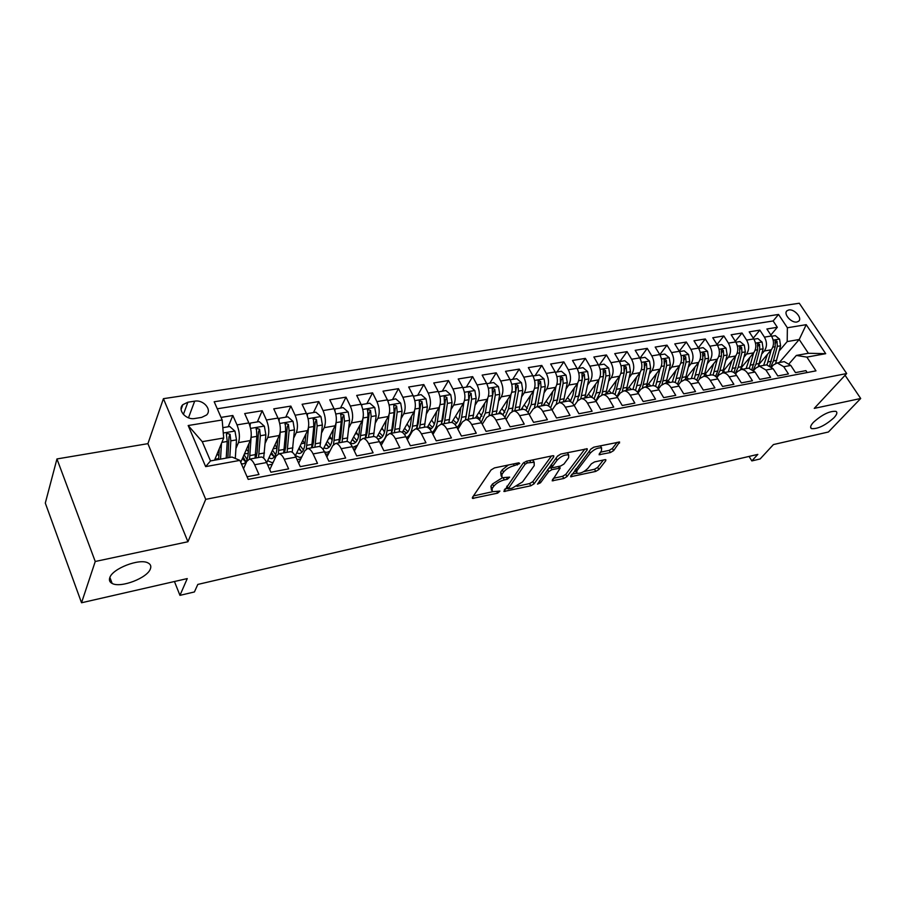 <?xml version="1.0" encoding="UTF-8"?>
<svg xmlns="http://www.w3.org/2000/svg" width="906" height="906" viewBox="0 0 906 906"><rect width="100%" height="100%" fill="white"/><g stroke="black" fill="none" stroke-linecap="round" stroke-linejoin="round"><path stroke-width="1.36" d="M519.716 463.566L518.9 462.807L494.472 467.904L491.075 469.965L472.4 497.462L472.456 498.425L497.654 493.136L499.919 491.086L492.252 491.698L492.128 488.572L493.691 486.318C496.16 483.294 499.682 481.165 504.28 479.92L507.383 479.251L509.67 477.145L502.015 477.711L501.901 474.45L503.498 472.139C506.024 469.036 509.602 466.873 514.246 465.639L519.716 463.566M813.418 422.321C810.508 425.537 809.873 427.632 811.504 428.617C817.676 429.15 825.14 425.537 833.928 417.791C836.94 414.54 837.62 412.4 835.966 411.369C829.726 410.848 822.218 414.506 813.418 422.321M109.751 577.813C108.924 580.338 109.717 582.207 112.151 583.453C120.668 588.311 147.565 577.96 150.396 568.832C151.37 566.227 150.6 564.268 148.086 562.977C139.784 558.017 112.163 568.64 109.751 577.813M788.832 309.954L787.054 310.724C782.999 313.68 791.312 323.238 796.895 322.004L798.628 321.245C802.682 318.278 794.415 308.765 788.832 309.954M610.429 452.547L613.634 450.622L619.613 442.003L594.143 447.1L590.882 449.059L570.587 476.749L595.729 471.414L598.866 469.535L605.752 460.712L605.831 459.704L604.868 459.693L594.551 461.924L591.369 463.838L587.971 468.243C584.121 472.026 580.406 473.702 576.794 473.294L576.929 470.667L590.293 453.102C594.177 449.229 597.949 447.519 601.607 447.938L601.437 450.746L599.093 454.733L610.429 452.547L609.194 450.373L612.388 448.447L617.179 442.298M95.243 561.482L187.927 541.743L147.916 443.657L56.953 458.946L95.243 561.482L81.54 602.762L187.259 578.583L179.954 595.355L194.416 591.958L197.802 584.427L757.824 454.393L751.844 460.916L760.123 458.968L773.43 444.563L828.401 432.003L860.7 398.493L845.072 375.277M187.927 541.743L205.719 499.342L846.68 373.544L814.256 408.38L860.7 398.493M553.736 456.839L553.747 455.786L552.671 455.752L526.42 461.233L523.068 463.26L503.883 491.482L530.825 485.786L534.042 483.849L553.736 456.839L553.113 455.695M560.871 454.042L587.235 448.776L587.19 449.84L566.997 476.579L563.815 478.481L552.162 480.814L560.191 468.108L551.969 469.636L548.719 471.596L540.486 482.796L537.485 484.144L557.564 456.035L560.871 454.042M81.54 602.762L45.3 503.09L56.953 458.946M770.847 335.027L777.314 327.293L766.884 328.991L771.459 335.967L764.426 337.134C767.167 342.196 767.133 346.817 764.313 350.996L761.787 353.986M753.26 338.119L759.851 330.124L749.205 331.856L753.781 338.912L746.612 340.101C749.353 345.22 749.319 349.886 746.533 354.087L743.996 357.145M735.332 341.268L742.037 333.012L731.165 334.778L735.74 341.913L728.424 343.125C731.165 348.3 731.153 353.012 728.39 357.258L725.842 360.362M717.031 344.495L723.849 335.956L712.762 337.757L717.337 344.971L709.862 346.217C712.603 351.449 712.614 356.205 709.874 360.475L707.326 363.657M698.356 347.802L705.287 338.969L693.973 340.792L698.537 348.097L690.916 349.365C693.656 354.665 693.679 359.455 690.972 363.77L688.413 367.021M679.285 351.188L686.34 342.038L674.789 343.906L679.353 351.29L671.561 352.593C674.313 357.938 674.347 362.785 671.663 367.134L669.104 370.452M659.817 354.665L666.997 345.163L655.197 347.077L659.761 354.552L651.799 355.877C654.551 361.29 654.596 366.194 651.958 370.565L649.375 373.963M639.964 358.176L647.246 348.368L635.185 350.316L639.738 357.881L631.618 359.24C634.359 364.71 634.427 369.659 631.822 374.076L629.24 377.553M619.885 361.528L627.065 351.63L614.744 353.634L619.296 361.29L610.984 362.672C613.724 368.21 613.815 373.204 611.244 377.666L608.651 381.222M599.353 364.948L606.442 354.971L593.86 357.009L598.39 364.767L589.897 366.183C592.637 371.788 592.75 376.839 590.225 381.324L587.62 384.971M578.39 368.436L585.367 358.391L572.501 360.475L577.031 368.323L568.345 369.761C571.086 375.435 571.21 380.543 568.73 385.073L566.125 388.821M556.964 372.004L563.826 361.879L550.667 364.008L555.185 371.958L546.307 373.431C549.036 379.172 549.183 384.337 546.748 388.901L544.132 392.751M535.05 375.662L541.799 365.446L528.345 367.621L532.841 375.673L523.77 377.179C526.488 383 526.658 388.21 524.268 392.819L521.652 396.771M512.649 379.388L519.274 369.093L505.514 371.324L509.987 379.478L500.701 381.018C503.419 386.907 503.611 392.185 501.278 396.828L498.662 400.894M489.738 383.204L496.228 372.83L482.151 375.107L486.613 383.363L477.1 384.948C479.818 390.916 480.033 396.239 477.745 400.928L475.129 405.118M466.296 387.111L472.649 376.647L458.232 378.98L462.672 387.349L452.943 388.968C455.65 395.005 455.888 400.395 453.668 405.118L451.041 409.444M442.309 391.109L448.515 380.554L433.759 382.944L438.176 391.426L428.21 393.079C430.905 399.206 431.165 404.654 429.002 409.421L426.386 413.883M417.757 395.197L423.804 384.563L408.685 387.009L413.079 395.594L402.876 397.292C405.56 403.498 405.854 409.014 403.759 413.815L401.143 418.436M392.615 399.376L398.493 388.663L383.012 391.166L387.383 399.874L376.919 401.618C379.591 407.904 379.92 413.476 377.881 418.323L375.277 423.113M366.862 403.668L372.57 392.853L356.704 395.424L361.041 404.257L350.328 406.035C352.989 412.411 353.34 418.051 351.381 422.943L348.776 427.915M340.486 408.062L346.001 397.156L329.75 399.795L334.054 408.742L323.057 410.577C325.707 417.043 326.092 422.74 324.201 427.677L321.619 432.841M313.453 412.57L318.776 401.573L302.106 404.269L306.375 413.351L295.107 415.231C297.734 421.777 298.142 427.553 296.341 432.536L293.782 437.915M285.741 417.179L290.86 406.092L273.759 408.855L277.983 418.074L266.432 419.999C269.037 426.647 269.49 432.479 267.768 437.519L265.22 443.136M257.338 421.913L262.219 410.735L244.688 413.566L248.867 422.921C251.46 429.625 251.936 435.503 250.271 440.565L240.736 462.343M247.055 476.76L258.957 474.495L254.654 464.755C252.989 461.143 251.222 459.285 249.365 459.172L246.738 461.426L243.521 468.685M260.52 457.145L261.256 457.009C263.136 457.111 264.914 458.957 266.591 462.547L270.917 472.23L288.618 468.866L284.257 459.274C282.581 455.718 280.781 453.895 278.867 453.793L276.137 456.035L269.762 469.648M289.694 451.822L290.452 451.686C292.389 451.777 294.201 453.589 295.888 457.111L300.26 466.658L317.508 463.374L313.102 453.929C311.404 450.429 309.58 448.629 307.621 448.549L304.79 450.792L298.674 463.193M318.131 446.635L318.912 446.488C320.894 446.567 322.729 448.345 324.439 451.822L328.855 461.222L345.65 458.028L341.222 448.719C339.501 445.265 337.644 443.51 335.639 443.442L332.729 445.673L326.873 457.009M345.843 441.584L346.647 441.437C348.674 441.494 350.543 443.238 352.264 446.669L356.715 455.933L373.102 452.819L368.629 443.646C366.896 440.237 365.005 438.515 362.955 438.459L359.965 440.69L354.371 451.052M372.864 436.647L373.691 436.499C375.764 436.556 377.666 438.266 379.399 441.641L383.884 450.769L399.852 447.745L395.356 438.685C393.612 435.344 391.698 433.646 389.603 433.6L386.534 435.82L381.2 445.322M399.24 431.845L400.078 431.686C402.185 431.732 404.11 433.408 405.865 436.737L410.373 445.741L425.956 442.785L421.426 433.861C419.671 430.554 417.734 428.889 415.594 428.855L412.457 431.075L407.383 439.784M424.959 427.156L425.82 426.998C427.96 427.02 429.92 428.674 431.675 431.958L436.216 440.837L451.426 437.949L446.873 429.15C445.106 425.888 443.136 424.257 440.962 424.235L437.768 426.443L432.943 434.427M450.078 422.57L450.939 422.411C453.125 422.423 455.106 424.053 456.873 427.292L461.437 436.046L476.273 433.227L471.698 424.552C469.931 421.335 467.938 419.727 465.729 419.716L462.468 421.913L457.892 429.251M474.585 418.096L475.48 417.938C477.689 417.938 479.693 419.546 481.471 422.74L486.058 431.369L500.542 428.617L495.944 420.056C494.166 416.885 492.151 415.299 489.92 415.31L486.59 417.496L482.264 424.235M498.538 413.736L499.433 413.566C501.675 413.566 503.702 415.141 505.48 418.289L510.089 426.805L524.246 424.121L519.625 415.673C517.836 412.547 515.808 410.984 513.543 410.996L510.157 413.181L506.069 419.365M521.924 409.467L522.83 409.308C525.118 409.286 527.145 410.837 528.945 413.94L533.566 422.343L547.394 419.727L542.762 411.381C540.961 408.3 538.911 406.771 536.624 406.794L533.192 408.968L529.331 414.642M544.778 405.299L545.706 405.129C548.005 405.107 550.055 406.624 551.867 409.693L556.499 417.994L570.01 415.424L565.367 407.19C563.555 404.155 561.494 402.649 559.172 402.672L555.695 404.846L552.06 410.056M567.122 401.222L568.051 401.052C570.384 401.018 572.456 402.513 574.257 405.548L578.911 413.736L592.116 411.233L587.462 403.102C585.65 400.101 583.566 398.617 581.222 398.651L577.7 400.814L574.279 405.594M588.968 397.247L589.908 397.077C592.264 397.032 594.347 398.504 596.159 401.494L600.814 409.58L613.724 407.122L609.058 399.104C607.247 396.137 605.151 394.676 602.784 394.722L599.217 396.873L596.012 401.256M610.327 393.351L611.278 393.17C613.645 393.125 615.752 394.574 617.564 397.53L622.241 405.514L634.857 403.113L630.18 395.186C628.368 392.253 626.261 390.826 623.872 390.882L620.259 393.011L617.258 397.032M631.21 389.535L632.173 389.365C634.574 389.308 636.68 390.735 638.504 393.646L643.181 401.528L655.525 399.184L650.848 391.358C649.024 388.47 646.907 387.055 644.494 387.111L640.848 389.24L638.039 392.932M651.652 385.809L652.626 385.639C655.038 385.571 657.156 386.975 658.979 389.852L663.668 397.643L675.751 395.344L671.063 387.609C669.24 384.756 667.11 383.363 664.687 383.431L661.006 385.56L658.379 388.934M671.663 382.162L672.637 381.981C675.072 381.913 677.201 383.295 679.024 386.137L683.724 393.838L695.548 391.585L690.848 383.951C689.013 381.12 686.884 379.75 684.438 379.829L680.723 381.947L678.266 385.039M691.244 378.595L692.229 378.414C694.676 378.334 696.816 379.693 698.639 382.502L703.339 390.112L714.913 387.915L710.213 380.361C708.379 377.575 706.238 376.216 703.781 376.307L700.032 378.402L697.745 381.245M710.406 375.095L711.403 374.914C713.871 374.824 716.012 376.171 717.846 378.946L722.546 386.466L733.883 384.314L729.171 376.851C727.348 374.087 725.196 372.762 722.716 372.853L718.945 374.948L716.816 377.542M729.183 371.675L730.179 371.494C732.66 371.392 734.823 372.717 736.646 375.469L741.357 382.887L752.444 380.78L747.744 373.408C745.91 370.679 743.747 369.376 741.267 369.467L737.461 371.551L735.479 373.929M747.575 368.323L748.583 368.142L755.06 372.049L759.772 379.388L770.632 377.326L765.932 370.044L759.432 366.16L755.604 368.232L753.769 370.395M765.593 365.039L766.601 364.846L773.101 368.708L777.812 375.967L788.458 373.94L783.758 366.737L777.235 362.91L773.384 364.971L771.686 366.953M771.459 335.967C774.2 341.007 774.154 345.605 771.323 349.773L759.115 364.167M753.781 338.912C756.521 344.008 756.487 348.651 753.679 352.842L741.278 367.7M735.74 341.913C738.481 347.066 738.469 351.755 735.683 355.979L723.079 371.335M717.337 344.971C720.077 350.18 720.077 354.914 717.326 359.184L704.483 375.073M698.537 348.097C701.289 353.363 701.301 358.153 698.571 362.445L685.491 378.923M679.353 351.29C682.093 356.624 682.127 361.449 679.432 365.786L666.397 383.125M659.761 354.552C662.501 359.942 662.546 364.824 659.896 369.184L646.431 386.76M639.738 357.881C642.49 363.34 642.547 368.266 639.93 372.672L626.635 390.373M619.296 361.29C622.037 366.805 622.116 371.777 619.534 376.216L606.408 394.065M598.39 364.767C601.131 370.35 601.233 375.378 598.685 379.852L585.752 397.825M577.031 368.323C579.761 373.974 579.885 379.048 577.382 383.566L564.653 401.675M555.185 371.958C557.915 377.677 558.051 382.808 555.593 387.36L543.079 405.616M532.841 375.673C535.571 381.46 535.729 386.647 533.328 391.245L521.018 409.637M509.987 379.478C512.717 385.333 512.898 390.577 510.542 395.209L498.47 413.748M486.613 383.363C489.319 389.297 489.534 394.608 487.224 399.274L475.412 417.949M462.672 387.349C465.39 393.363 465.616 398.719 463.362 403.43L451.686 422.456M438.176 391.426C440.871 397.519 441.131 402.932 438.934 407.689L427.304 427.27M413.079 395.594C415.775 401.766 416.058 407.258 413.929 412.049L402.275 432.355M387.383 399.874C390.056 406.126 390.361 411.675 388.312 416.511L376.568 437.723M361.041 404.257C363.714 410.599 364.042 416.205 362.06 421.086L350.192 443.419M334.054 408.742C336.704 415.175 337.066 420.848 335.152 425.775L323.091 449.455M306.375 413.351C309.003 419.874 309.41 425.616 307.576 430.577L295.265 455.877M277.983 418.074C280.6 424.688 281.041 430.497 279.286 435.503L266.681 462.762M194.858 418.493L201.676 417.394L206.579 414.993C212.264 409.671 203.431 399.444 194.677 401.165L187.882 402.207L182.819 404.688C177.146 410.022 186.07 420.293 194.858 418.493M205.719 499.342L163.42 398.674L799.285 303.238L846.68 373.544M777.314 327.293L773.135 320.962L778.537 314.45L214.19 401.766L222.174 419.976L223.691 437.994L214.541 460.191M778.537 314.45L787.371 327.757L806.227 324.676L825.706 353.68L806.861 357.111L815.978 370.86L248.21 479.387L239.875 460.384L205.651 466.624L188.176 425.526L222.174 419.976M228.187 426.771L232.842 415.492L237.01 424.891C239.592 431.641 240.079 437.553 238.459 442.626L235.934 448.515M807.178 372.536L805.921 370.633L795.479 372.615L790.779 365.435L784.256 361.63L783.248 361.811M262.219 410.735L266.432 419.999M290.86 406.092L295.107 415.231M318.776 401.573L323.057 410.577M346.001 397.156L350.328 406.035M372.57 392.853L376.919 401.618M398.493 388.663L402.876 397.292M423.804 384.563L428.21 393.079M448.515 380.554L452.943 388.968M472.649 376.647L477.1 384.948M496.228 372.83L500.701 381.018M519.274 369.093L523.77 377.179M541.799 365.446L546.307 373.431M563.826 361.879L568.345 369.761M585.367 358.391L589.897 366.183M606.442 354.971L610.984 362.672M627.065 351.63L631.618 359.24M647.246 348.368L651.799 355.877M666.997 345.163L671.561 352.593M686.34 342.038L690.916 349.365M705.287 338.969L709.862 346.217M723.849 335.956L728.424 343.125M742.037 333.012L746.612 340.101M759.851 330.124L764.426 337.134M773.135 320.962L217.27 408.776M232.842 415.492L221.041 417.394M779.33 362.525L799.217 339.512L787.201 341.573L779.228 350.894M223.691 437.994L202.253 441.664L210.498 460.928L232.004 457.054L239.875 460.384M147.916 443.657L163.42 398.674M749.069 456.431L751.844 460.916M174.45 581.516L179.954 595.355M789.239 363.589L796.351 355.435L808.379 353.272L799.217 339.512L806.227 324.676M267.734 465.118L272.287 464.268M297.055 459.648L300.769 458.957M325.616 454.325L328.538 453.781M353.453 449.127L355.628 448.719M380.588 444.065L382.06 443.793M407.054 439.138L407.847 438.991M806.861 357.111L796.351 355.435M787.201 341.573L787.371 327.757M202.253 441.664L188.176 425.526M210.498 460.928L205.651 466.624M825.706 353.68L808.379 353.272M508.391 464.993L502.264 469.818L503.498 472.139M501.165 476.103L500.678 472.128L502.264 469.818M502.252 477.813L492.49 484.008L493.691 486.318M491.437 490.123L490.927 486.262L492.49 484.008M473.453 495.933L492.388 491.754M516.998 486.341L529.625 483.555L532.841 481.618L551.448 456.012M504.936 488.991L507.847 488.357M527.36 462.887L525.016 464.302L508.13 488.889L512.128 488.198L522.547 481.913L534.212 465.639L534.189 462.298L527.36 462.887L526.454 461.222M506.76 486.409L507.949 488.56M533.657 462.105L532.728 459.92M584.868 449.036L565.786 474.382L566.997 476.579M553.306 478.345L562.615 476.296L565.786 474.382M559.217 466.318L560.191 468.108M552.196 467.088L548.492 468.425M568.628 457.745L568.696 454.948C564.88 454.484 561.007 456.228 557.099 460.18L552.456 466.499L552.434 467.519L553.509 467.541L560.689 466.001L563.94 464.042L568.628 457.745M568.119 453.906L567.405 452.683M560.769 454.065L557.303 456.398M550.984 465.027L552.196 467.066M600.27 452.264L609.194 450.373M600.984 446.851L600.44 445.786M593.634 447.236L590.905 449.036M574.982 470.033L576.193 472.219M583.747 471.641L594.517 469.263L597.654 467.383L603.396 460.01M571.765 474.28L576.635 473.204M219.286 448.685L218.652 459.455M221.472 443.396L220.532 459.115M222.819 427.666L229.728 426.511L234.982 431.177L236.5 439.863L235.288 458.436M218.878 455.571L216.998 454.246M215.288 460.055L214.926 459.263L218.708 458.583M229.784 457.451L230.826 440.848L230.067 434.314L228.969 436.964L227.882 457.79M230.067 434.314L226.772 433.306L226.477 434.925L227.236 441.46L226.217 458.096M251.268 435.005L249.546 459.138M248.901 443.714L248.199 453.634C247.598 460.169 245.786 463.578 242.751 463.872L241.279 463.578M243.884 467.847L243.159 467.881M249.637 424.88L250.418 423.068L259.173 421.607L264.382 426.216L265.866 434.789L263.657 458.13M248.346 451.516L246.387 449.433M250.418 423.068L250.056 426.216M258.538 457.496L260.339 435.741L259.614 429.285L256.409 428.278L256.84 436.352L255.062 458.13M243.091 456.964L245.945 461.867M242.423 458.493L245.786 462.071M259.614 429.285L258.459 431.913L257.191 452.015L256.036 457.96M247.089 459.523L244.076 454.71M280.316 430.973L278.312 453.872M277.746 438.832L276.964 448.459C276.296 454.925 274.405 458.311 271.279 458.629L268.912 457.938M273.17 462.366L271.936 462.592L267.632 460.701M278.663 419.738L279.342 418.244L287.882 416.828L293.034 421.369L294.484 429.84L292.219 452.241M277.032 447.711L274.96 444.869M279.342 418.244L279.082 420.95M287.077 452.298L289.105 430.769L288.414 424.393L285.277 423.374L285.684 431.358L283.691 452.909M271.46 452.422L274.303 456.975L270.894 453.668M288.414 424.393L287.191 426.998L285.741 446.885L284.495 452.774M275.605 454.721L272.502 450.18M308.55 427.077L306.319 448.946M305.877 434.065L305.016 443.419C304.28 449.818 302.31 453.181 299.093 453.51L296.726 452.875M301.811 456.851L299.739 457.428L295.39 455.627M306.964 414.744L307.542 413.555L315.854 412.162L320.962 416.647L322.389 425.016L320.011 446.692M304.96 444.008L302.763 440.463M307.542 413.555L307.349 415.82M314.903 447.224L317.145 425.922L316.477 419.625L313.431 418.606L313.816 426.5L311.596 447.824M299.139 447.926L301.573 451.709M298.652 448.912L302.083 452.003M316.477 419.625L315.22 422.207L313.567 441.879L312.253 447.711M303.397 449.988L300.214 445.695M333.306 429.399L332.377 438.504C331.573 444.823 329.535 448.164 326.239 448.515L323.872 447.926M336.024 423.159L333.533 444.484M329.863 451.222L326.873 452.388L324.473 451.89M334.563 409.908L335.027 408.968L343.148 407.621L348.198 412.049L349.603 420.305L347.1 441.46M332.151 440.146L329.852 436.194M335.027 408.968L334.903 410.814M342.038 442.275L344.484 421.188L343.85 414.971L340.871 413.94L341.245 421.754L338.821 442.864M326.126 443.487L328.153 446.533M325.741 444.246L329.206 447.122M343.85 414.971L342.536 417.53L340.724 436.998L339.331 442.774M330.509 445.31L327.259 441.267M360.067 424.835L359.07 433.702C358.21 439.965 356.092 443.283 352.728 443.646L350.35 443.102M362.853 418.991L359.773 441.052M357.519 445.22L352.638 447.451M361.483 405.22L361.856 404.506L369.773 403.181L374.778 407.553L376.16 415.718L373.487 436.545M358.663 436.171L356.251 432.015M361.856 404.506L361.777 405.945M368.527 437.439L371.166 416.579L370.554 410.429L367.643 409.399L367.995 417.134L365.378 438.017M352.479 439.104L354.076 441.449M352.174 439.67L355.662 442.355M370.554 410.429L369.195 412.977L367.213 432.23L365.752 437.949M356.964 440.712L353.657 436.896M386.171 420.373L385.118 429.014C384.201 435.22 382.026 438.504 378.583 438.889L377.632 438.832M389.025 414.789L387.043 430.792C386.035 437.779 383.646 441.709 379.863 442.592M387.745 400.656L395.752 398.855L400.712 403.17L402.06 411.233L399.218 431.845M384.518 432.162L381.992 427.926M388.028 400.146L387.983 401.211M394.37 432.728L397.19 412.083L396.613 406.001L393.77 404.971L394.099 412.615L391.301 433.295M378.198 434.789L379.365 436.466M377.983 435.174L381.483 437.677M396.613 406.001L395.209 408.527L393.057 427.587L391.539 433.249M382.785 436.182L379.421 432.581M411.664 416.001L410.543 424.438C409.637 430.282 407.553 433.532 404.269 434.212L405.061 434.019M414.574 410.611L412.502 426.194C411.596 432.298 409.512 436.092 406.273 437.575M413.385 396.216L421.109 394.631L426.024 398.9L427.36 406.862L424.336 427.27M409.739 428.13L407.111 423.917M413.566 395.888L413.555 396.59M419.603 428.13L422.604 407.689L422.049 401.675L419.274 400.645L419.58 408.21L416.613 428.674M403.317 430.543L404.053 431.573M403.181 430.769L406.703 433.113M422.049 401.675L420.611 404.178L418.3 423.045L416.715 428.651M407.983 431.743L404.574 428.345M436.545 411.72L435.378 419.976C434.574 425.039 432.785 428.176 430.01 429.387M439.523 406.477L437.36 421.698C436.522 427.054 434.721 430.644 431.947 432.479M438.413 391.902L445.877 390.509L450.746 394.722L452.049 402.592L448.866 422.796M434.359 424.121L431.63 419.999M444.246 423.634L447.405 403.397L446.873 397.462L444.166 396.42L444.461 403.906L441.324 424.167M434.099 432.513L432.128 432.841M427.802 426.443L431.324 428.64M446.873 397.462L445.401 399.942L442.955 418.617L441.335 424.11M432.592 427.383L429.15 424.167M460.848 407.53L459.625 415.616C458.9 420.033 457.36 423.011 454.993 424.529M463.895 402.411L461.63 417.304C460.871 422.015 459.308 425.378 456.93 427.406M462.864 387.677L470.067 386.477L474.891 390.633L476.171 398.425L472.83 418.425M458.413 420.146L455.571 416.137M468.323 419.24L471.63 399.206L471.131 393.329L468.481 392.298L468.753 399.705L465.469 419.738M458.708 427.949L457.326 428.153M454.382 423.917L455.39 424.268M471.131 393.329L469.614 395.797L465.616 419.218M456.635 423.102L453.159 420.067M484.585 403.442L483.328 411.358L479.285 419.705M487.7 398.402L485.356 413.023L481.267 422.366M486.782 383.691L493.691 382.547L498.481 386.658L499.738 394.348L496.25 414.155M481.901 416.205L478.957 412.332M491.845 414.959L495.299 395.118L494.823 389.308L492.23 388.266L492.49 395.605L489.047 415.458M482.796 423.408L481.947 423.634M494.823 389.308L493.272 391.754L489.353 414.393M480.135 418.912L476.624 416.035M507.79 399.433L506.488 407.19L502.921 414.971M510.961 394.484L508.526 408.833L504.97 417.417M510.169 379.795L516.794 378.697L521.528 382.762L522.762 390.373L519.149 409.976M504.857 412.321L501.833 408.583M514.835 410.758L518.436 391.12L517.972 385.367L515.435 384.337L515.684 391.596L512.06 411.403M517.972 385.367L516.397 387.791L512.547 409.625M503.102 414.801L499.568 412.071M530.474 395.503L529.127 403.113L525.956 410.361M533.691 390.633L531.188 404.733L528.085 412.57M533.022 375.99L539.364 374.937L544.053 378.946L545.276 386.477L541.528 405.899M527.303 408.481L524.2 404.88M537.315 406.669L541.041 387.213L540.599 381.528L538.119 380.497L538.357 387.677L534.495 407.575M540.599 381.528L538.991 383.929L535.242 404.925M523.181 409.297L521.992 408.187M552.649 391.664L551.267 399.138L548.413 405.877M555.922 386.851L553.34 400.724L550.621 407.859M555.355 372.275L561.437 371.267L566.08 375.231L567.292 382.672L563.407 401.902M549.24 404.699L546.08 401.245M559.285 402.66L563.147 383.385L562.728 377.768L560.293 376.737L560.52 383.838L556.341 404.053M562.728 377.768L561.086 380.146L557.439 400.271M544.925 405.276L543.928 404.359M574.325 387.904L572.909 395.243L570.316 401.528M577.654 383.147L575.004 396.805L572.615 403.272M577.201 368.64L583.022 367.666L587.632 371.585L588.809 378.946L584.812 398.006M570.701 400.984L567.473 397.655M580.791 398.708L584.755 379.648L584.359 374.087L581.969 373.057L582.196 380.101L577.36 401.29M584.359 374.087L582.694 376.454L579.149 395.628M566.273 401.381L565.401 400.611M595.536 384.223L594.087 391.437L591.697 397.326L588.424 394.121M598.911 379.512L596.193 392.978L594.087 398.833M598.572 365.073L604.132 364.155L608.707 368.029L609.874 375.31L605.763 394.178M601.811 394.903L605.899 376.001L605.525 370.486L603.181 369.467L603.396 376.432L600.168 392.253L595.854 400.984M587.145 397.575L586.397 396.941M605.525 370.486L603.838 372.842L603.464 375.99M616.295 380.622L614.823 387.711L612.569 393.283M619.715 375.956L615.061 394.54M619.466 361.596L624.8 360.713L629.33 364.54L630.474 371.743L626.25 390.441M611.448 393.17L608.923 390.645M622.354 391.267L626.59 372.423L626.227 366.964L623.94 365.945L624.132 372.842L620.825 388.515L616.986 396.624M607.586 393.85L606.952 393.329M626.227 366.964L624.517 369.297L624.302 371.619M636.612 377.089L632.954 389.376M640.078 372.468L635.559 390.384M639.919 358.187L645.015 357.338L649.511 361.132L650.633 368.266L646.318 386.783M631.357 389.512L629.002 387.224M642.411 387.802L646.839 368.923L646.499 363.521L644.245 362.502L644.426 369.331L641.04 384.869L637.62 392.355M646.499 363.521L644.755 365.831L644.63 367.689M656.488 373.623L652.864 385.628M659.998 369.048L655.593 386.364M659.942 354.858L664.811 354.042L669.262 357.791L670.372 364.846L665.955 383.204M650.882 385.956L648.651 383.872M661.98 384.54L666.657 365.492L666.329 360.158L664.121 359.138L664.302 365.899L660.825 381.29L657.779 388.187M666.329 360.158L664.574 362.445L664.517 363.929M675.967 370.237L672.309 382.049M679.511 365.696L675.174 382.479M679.534 351.596L684.189 350.815L688.605 354.529L689.704 361.505L685.196 379.682M669.998 382.468L667.903 380.565M681.018 381.596L686.057 362.14L685.751 356.851L683.577 355.843L683.758 362.536L680.202 377.779L677.484 384.133M685.751 356.851L683.973 360.203M695.027 366.919L691.323 378.583M698.605 362.411L694.347 378.708M698.719 348.391L703.169 347.655L707.552 351.324L708.628 358.232L704.041 376.262M688.741 379.048L686.771 377.315M699.183 379.455L701.437 373.94L705.061 358.855L704.766 353.623L702.637 352.604L702.807 359.24L699.183 374.348L696.737 380.18M704.766 353.623L702.999 356.364M713.702 363.657L709.953 375.186M709.874 360.475L717.326 359.184L713.09 375.073M717.507 345.265L721.765 344.552L726.102 348.187L727.167 355.027L722.501 372.876M707.099 375.696L705.253 374.121M716.714 377.428L719.987 370.588L723.679 355.639L723.396 350.452L721.301 349.444L721.459 356.013L717.779 370.984L715.57 376.352M732.003 360.463L728.197 371.856M728.39 357.258L735.683 355.979L731.448 371.551M735.921 342.196L739.987 341.528L744.29 345.118L745.344 351.89L740.598 369.569M725.094 372.423L723.362 370.973M735.196 373.634L738.152 367.304L741.912 352.479L741.652 347.349L739.59 346.352L739.749 352.853L733.996 372.626M749.942 357.338L746.091 368.595M753.622 352.921L749.421 368.142M753.962 339.195L757.835 338.55L762.105 342.106L763.135 348.81L758.311 366.375M742.739 369.195L741.199 367.961M753.294 369.942L755.966 364.087L759.783 349.388L759.534 344.314L757.518 343.306L757.665 349.761L752.025 369.002M767.518 354.269L763.622 365.39M771.221 349.886L767.02 364.835M771.64 336.251L775.332 335.639L779.568 339.15L780.587 345.798L775.649 363.295M760.043 366.047L758.809 365.107M770.995 366.352L773.418 360.928L777.303 346.364L777.065 341.335L775.072 340.339L775.219 346.726L769.681 365.492M771.323 349.773L764.313 350.996M753.679 352.842L746.533 354.087M698.571 362.445L690.972 363.77M679.432 365.786L671.663 367.134M659.896 369.184L651.958 370.565M639.93 372.672L631.822 374.076M619.534 376.216L611.244 377.666M598.685 379.852L590.225 381.324M577.382 383.566L568.73 385.073M555.593 387.36L546.748 388.901M533.328 391.245L524.268 392.819M510.542 395.209L501.278 396.828M487.224 399.274L477.745 400.928M463.362 403.43L453.668 405.118M438.934 407.689L429.002 409.421M413.929 412.049L403.759 413.815M388.312 416.511L377.881 418.323M362.06 421.086L351.381 422.943M335.152 425.775L324.201 427.677M307.576 430.577L296.341 432.536M279.286 435.503L267.768 437.519M250.271 440.565L238.459 442.626M266.591 462.547L254.654 464.755M790.779 365.435L783.758 366.737M773.101 368.708L765.932 370.044M755.06 372.049L747.744 373.408M736.646 375.469L729.171 376.851M717.846 378.946L710.213 380.361M698.639 382.502L690.848 383.951M679.024 386.137L671.063 387.609M658.979 389.852L650.848 391.358M638.504 393.646L630.18 395.186M617.564 397.53L609.058 399.104M596.159 401.494L587.462 403.102M574.257 405.548L565.367 407.19M551.867 409.693L542.762 411.381M528.945 413.94L519.625 415.673M505.48 418.289L495.944 420.056M481.471 422.74L471.698 424.552M456.873 427.292L446.873 429.15M431.675 431.958L421.426 433.861M405.865 436.737L395.356 438.685M379.399 441.641L368.629 443.646M352.264 446.669L341.222 448.719M324.439 451.822L313.102 453.929M295.888 457.111L284.257 459.274M248.867 422.921L237.01 424.891M183.386 414.45L187.882 402.207M188.471 417.825L194.677 401.165M513.351 463.963L514.246 465.639M500.678 472.128L501.901 474.45M506.522 477.632L507.383 479.251M503.272 478.017L504.28 479.92M490.927 486.262L492.128 488.572M496.828 491.573L497.654 493.136M472.841 496.816L473.679 498.447M516.465 463.306L517.371 464.982M532.841 481.618L534.042 483.849M529.625 483.555L530.825 485.786M504.234 489.987L505.038 491.505M523.974 462.377L525.016 464.302M506.986 486.08L508.119 488.209M529.704 460.542L530.61 462.207M586.556 448.697L587.19 449.84M562.615 476.296L563.815 478.481M552.479 479.467L553.226 480.826M558.277 466.511L559.138 468.085M550.746 467.394L551.969 469.636M547.632 469.602L548.719 471.596M539.421 480.826L540.486 482.796M555.99 458.176L557.099 460.18M551.358 464.506L552.456 466.499M599.342 453.464L600.078 454.755M589.24 451.233L590.293 453.102M575.899 468.821L576.929 470.667M605.151 459.636L605.752 460.712M597.654 467.383L598.866 469.535M594.517 469.263L595.729 471.414M570.882 475.446L571.607 476.76M618.889 441.947L619.534 443.068M612.388 448.447L613.634 450.622M234.858 431.063L223.272 433.011M227.236 441.46L221.879 442.388M236.5 439.863L230.826 440.848M264.246 426.092L250.611 428.402M244.405 453.963L248.221 453.283M255.503 454.586L249.977 455.582M264.473 452.966L258.991 453.951M256.84 436.352L251.279 437.315M265.866 434.789L260.339 435.741M292.898 421.256L279.739 423.476M273.136 448.81L276.998 448.108M284.167 449.399L278.788 450.373M292.91 447.813L287.564 448.787M285.684 431.358L280.26 432.298M294.484 429.84L289.105 430.769M320.837 416.534L308.119 418.685M301.154 443.77L304.541 443.159M312.117 444.348L306.862 445.299M320.645 442.808L315.424 443.747M313.816 426.5L308.527 427.406M322.389 425.016L317.145 425.922M348.074 411.936L335.809 414.008M328.493 438.855L331.211 438.368M339.376 439.41L334.257 440.339M347.7 437.915L342.604 438.832M341.245 421.754L336.126 422.638M349.603 420.305L344.484 421.188M374.654 407.451L362.796 409.444M355.152 434.065L357.258 433.691M365.979 434.608L360.973 435.514M374.087 433.136L369.127 434.042M367.995 417.134L363.068 417.983M376.16 415.718L371.166 416.579M400.588 403.068L389.138 404.993M381.188 429.387L382.683 429.116M391.936 429.908L387.043 430.792M399.852 428.481L395.005 429.353M394.099 412.615L389.365 413.43M402.06 411.233L397.19 412.083M425.911 398.787L414.846 400.656M406.59 424.823L407.519 424.654M417.27 425.333L412.502 426.194M425.005 423.929L420.271 424.789M419.58 408.21L415.016 409.002M427.36 406.862L422.604 407.689M450.622 394.608L439.931 396.42M442.015 420.86L437.36 421.698M449.569 419.489L444.948 420.327M444.461 403.906L440.067 404.665M452.049 402.592L447.405 403.397M474.767 390.531L464.438 392.275M466.182 416.488L461.63 417.304M473.566 415.152L469.048 415.967M468.753 399.705L464.529 400.441M476.171 398.425L471.63 399.206M498.357 386.545L488.368 388.232M489.795 412.219L485.356 413.023M497.009 410.916L492.592 411.709M492.49 395.605L488.425 396.307M499.738 394.348L495.299 395.118M521.403 382.66L511.754 384.291M512.875 408.04L508.526 408.833M519.919 406.771L515.605 407.553M515.684 391.596L511.765 392.275M522.762 390.373L518.436 391.12M543.94 378.855L534.608 380.429M535.435 403.963L531.188 404.733M542.32 402.717L538.107 403.476M538.357 387.677L534.574 388.323M545.276 386.477L541.041 387.213M565.967 375.129L556.941 376.658M557.496 399.976L553.34 400.724M564.234 398.753L560.101 399.501M560.52 383.838L556.884 384.472M567.292 382.672L563.147 383.385M587.518 371.494L578.787 372.966M579.07 396.069L575.004 396.805M585.661 394.88L581.629 395.605M582.196 380.101L578.685 380.701M588.809 378.946L584.755 379.648M608.594 367.927L600.146 369.354M600.168 392.253L596.193 392.978M606.624 391.086L602.671 391.8M603.396 376.432L600.021 377.009M609.874 375.31L605.899 376.001M629.217 364.45L621.04 365.82M620.825 388.515L616.941 389.229M627.133 387.383L623.271 388.074M624.132 372.842L620.882 373.408M630.474 371.743L626.59 372.423M649.398 361.041L641.493 362.366M641.04 384.869L637.235 385.56M647.224 383.748L643.441 384.427M644.426 369.331L641.301 369.875M650.633 368.266L646.839 368.923M669.149 357.7L661.505 358.991M660.825 381.29L657.099 381.958M666.884 380.192L663.181 380.86M664.302 365.899L661.289 366.42M670.372 364.846L666.657 365.492M688.492 354.427L681.097 355.684M680.202 377.779L676.556 378.448M686.136 376.715L682.501 377.372M683.758 362.536L680.848 363.034M689.704 361.505L686.057 362.14M707.439 351.234L700.281 352.445M699.183 374.348L695.604 374.993M704.993 373.306L701.437 373.94M702.807 359.24L700.01 359.727M708.628 358.232L705.061 358.855M726 348.097L719.07 349.263M717.779 370.984L714.268 371.619M723.464 369.965L719.987 370.588M721.459 356.013L718.775 356.477M727.167 355.027L723.679 355.639M721.618 352.661L723.396 350.452M744.177 345.027L737.473 346.16M735.989 367.7L732.558 368.312M741.561 366.692L738.152 367.304M739.749 352.853L737.156 353.306M745.344 351.89L741.912 352.479M739.896 349.478L741.652 347.349M762.003 342.015L755.502 343.114M753.849 364.472L750.485 365.073M759.307 363.476L755.966 364.087M757.665 349.761L755.162 350.192M763.135 348.81L759.783 349.388M757.824 346.364L759.534 344.314M779.466 339.059L773.18 340.124M771.346 361.301L768.05 361.902M776.702 360.339L773.418 360.928M775.219 346.726L772.818 347.134M780.587 345.798L777.303 346.364M775.377 343.317L777.065 341.335M810.61 427.224L811.504 428.617M109.886 577.45L112.151 583.453M786.476 311.426L787.054 310.724M261.256 457.009L249.365 459.172M290.452 451.686L278.867 453.793M318.912 446.488L307.621 448.549M346.647 441.437L335.639 443.442M373.691 436.499L362.955 438.459M400.078 431.686L389.603 433.6M425.82 426.998L415.594 428.855M450.939 422.411L440.962 424.235M475.48 417.938L465.729 419.716M499.433 413.566L489.92 415.31M522.83 409.308L513.543 410.996M545.706 405.129L536.624 406.794M568.051 401.052L559.172 402.672M589.908 397.077L581.222 398.651M611.278 393.17L602.784 394.722M632.173 389.365L623.872 390.882M652.626 385.639L644.494 387.111M672.637 381.981L664.687 383.431M692.229 378.414L684.438 379.829M711.403 374.914L703.781 376.307M730.179 371.494L722.716 372.853M748.583 368.142L741.267 369.467M766.601 364.846L759.432 366.16M784.256 361.63L777.235 362.91M181.109 409.41L182.819 404.688M532.943 460.01L534.189 462.298M567.45 452.694L568.696 454.948M600.384 445.797L601.607 447.938M226.398 434.223L226.772 433.306M242.751 463.872L243.816 463.679M256.036 429.116L256.409 428.278M271.279 458.629L272.366 458.425M284.926 424.155L285.277 423.374M301.098 457.168L301.709 457.054M299.093 453.51L300.226 453.306M313.08 419.308L313.431 418.606M328.266 452.128L329.512 451.89M326.239 448.515L327.394 448.3M340.543 414.597L340.871 413.94M354.767 447.202L356.636 446.862M352.728 443.646L353.906 443.43M367.326 409.999L367.643 409.399M380.645 442.4L383.102 441.947M378.583 438.889L379.795 438.674M406.307 437.632L408.923 437.145"/></g></svg>
